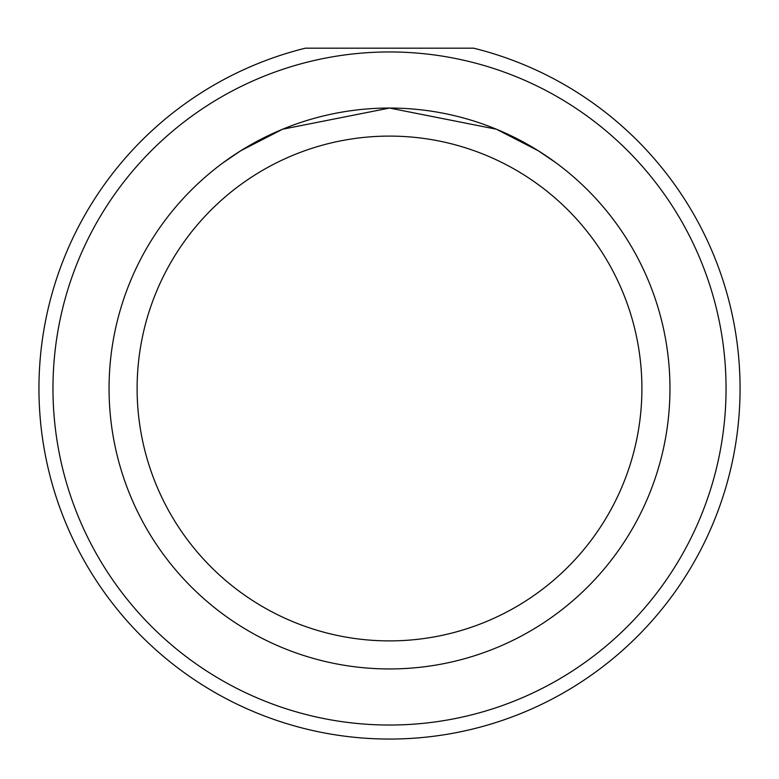 <?xml version="1.0" encoding="UTF-8"?>
<svg xmlns="http://www.w3.org/2000/svg" width="779" height="779" viewBox="0 0 779 779"><rect width="100%" height="100%" fill="white"/><g stroke="black" fill="none" stroke-linecap="round" stroke-linejoin="round"><path stroke-width="1.17" d="M473.642 48.181A350.56 350.56 0 0 1 677.964 587.707A350.56 350.56 0 0 1 101.056 587.707A350.56 350.56 0 0 1 305.378 48.181L473.642 48.181M308.737 61.794A336.538 336.538 0 0 0 57.354 442.638A336.538 336.538 0 0 0 416.668 723.934A336.538 336.538 0 0 0 726.047 388.497A336.538 336.538 0 0 0 308.737 61.794M669.959 388.497A280.45 280.45 0 0 1 389.51 668.947A280.45 280.45 0 0 1 109.06 388.497A280.45 280.45 0 0 1 389.51 108.047A280.45 280.45 0 0 1 669.959 388.497M389.49 108.047L496.427 129.226L538.221 150.727L555.894 162.733L538.24 150.737M389.529 108.047L282.592 129.226L240.799 150.727L223.125 162.733M641.906 388.497A252.406 252.406 0 0 0 263.312 169.91A252.406 252.406 0 0 0 263.312 607.084A252.406 252.406 0 0 0 641.906 388.497"/></g></svg>
